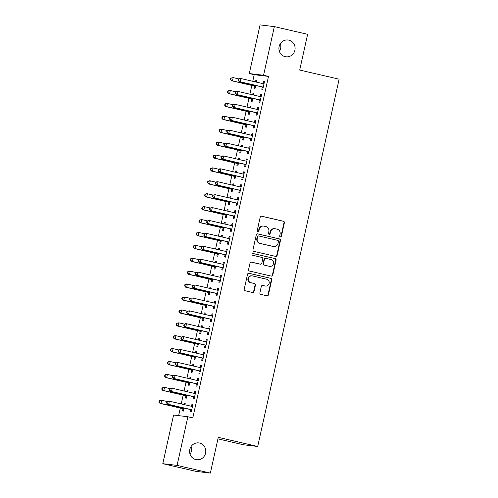 <?xml version="1.0" encoding="UTF-8"?>
<svg xmlns="http://www.w3.org/2000/svg" width="498" height="498" viewBox="0 0 498 498"><rect width="100%" height="100%" fill="white"/><g stroke="black" fill="none" stroke-linecap="round" stroke-linejoin="round"><path stroke-width="0.75" d="M280.355 236.948A0.909 0.872 96.9 0 0 281.395 236.257L284.377 222.799A1.301 1.239 96.9 0 0 283.449 221.249L261.68 216.213A1.301 1.239 96.9 0 0 260.193 217.196L257.211 230.655A0.909 0.872 96.9 0 0 257.945 231.757A0.909 0.872 96.9 0 0 258.904 231.047L259.29 229.31A4.152 3.972 96.9 0 1 264.058 226.148L265.87 226.571A4.152 3.972 96.9 0 1 268.839 231.52L268.453 233.263A0.909 0.872 96.9 0 0 269.194 234.359A0.909 0.872 96.9 0 0 270.146 233.655L270.532 231.912A4.152 3.972 96.9 0 1 275.301 228.75L277.118 229.173A4.152 3.972 96.9 0 1 280.088 234.122L279.702 235.865A0.909 0.872 96.9 0 0 280.355 236.948M280.25 236.917A0.909 0.872 96.9 0 0 281.009 236.208L283.991 222.749A1.301 1.239 96.9 0 0 283.063 221.205L261.369 216.182M257.759 231.707A0.909 0.872 96.9 0 0 258.518 231.004L258.904 229.261L259.29 229.31M269.001 234.315A0.909 0.872 96.9 0 0 269.76 233.606L270.146 231.863L270.532 231.912M199.517 443.052A8.466 8.093 96.9 0 0 198.702 442.909A8.466 8.093 96.9 0 0 189.719 449.912A8.466 8.093 96.9 0 0 195.857 459.573A8.466 8.093 96.9 0 0 196.679 459.716A8.466 8.093 96.9 0 0 205.662 452.707A8.466 8.093 96.9 0 0 199.517 443.052M288.84 40.145A8.466 8.093 96.9 0 0 288.025 40.002A8.466 8.093 96.9 0 0 279.042 47.011A8.466 8.093 96.9 0 0 285.18 56.666A8.466 8.093 96.9 0 0 286.001 56.809A8.466 8.093 96.9 0 0 294.978 49.806A8.466 8.093 96.9 0 0 288.84 40.145M259.888 292.836A1.301 1.239 96.9 0 0 260.815 294.386L266.922 295.8A1.301 1.239 96.9 0 0 268.416 294.81L271.727 279.864A1.301 1.239 96.9 0 0 270.8 278.32L249.031 273.278A1.301 1.239 96.9 0 0 247.543 274.267L244.225 289.214A1.301 1.239 96.9 0 0 245.153 290.757L252.536 292.469A1.301 1.239 96.9 0 0 254.024 291.479L255.443 285.086A1.301 1.239 96.9 0 0 254.515 283.536L250.855 282.69A3.474 3.318 96.9 0 1 252.019 275.855A3.474 3.318 96.9 0 1 252.355 275.911L266.685 279.229A3.474 3.318 96.9 0 1 265.521 286.064A3.474 3.318 96.9 0 1 265.185 286.008L262.795 285.454A1.301 1.239 96.9 0 0 261.307 286.443L259.888 292.836M187.864 416.751L177.076 465.4L162.796 463.682L173.578 415.027L187.864 416.751L192.794 417.89L268.497 76.412L263.567 75.273L249.286 73.555L260.068 24.9L274.354 26.618L263.567 75.273M274.354 26.618L307.621 34.318L299.696 70.062L339.126 79.188L257.696 446.476L218.273 437.35L210.343 473.1L177.076 465.4M275.655 256.402A1.301 1.239 96.9 0 0 277.149 255.418L280.461 240.466A1.301 1.239 96.9 0 0 279.534 238.922L257.765 233.886A1.301 1.239 96.9 0 0 256.277 234.869L252.959 249.815A1.301 1.239 96.9 0 0 253.887 251.366L275.655 256.402M276.097 260.168L272.78 275.114A1.301 1.239 96.9 0 1 271.292 276.097L249.523 271.061A1.301 1.239 96.9 0 1 248.595 269.518L250.015 263.118A1.301 1.239 96.9 0 1 251.502 262.129L260.329 264.177A1.301 1.239 96.9 0 0 261.824 263.187L262.763 258.941A1.301 1.239 96.9 0 0 261.836 257.398L252.642 255.269A0.909 0.872 96.9 0 1 252.947 253.482A0.909 0.872 96.9 0 1 253.034 253.494L275.164 258.618A1.301 1.239 96.9 0 1 276.097 260.168L275.711 260.118L272.394 275.064L272.78 275.114M217.937 438.863L243.41 444.758L257.696 446.476M193.585 396.894L193.118 398.979L194.089 399.097L195.801 391.353L194.836 391.235L194.376 393.327M187.758 391.87L188.082 390.426L187.117 390.308L186.818 391.652M185.86 395.966L185.399 398.051L186.364 398.17L187.024 395.194M199.306 371.078L198.845 373.17L199.81 373.288L201.522 365.544L200.557 365.426L200.096 367.518M193.485 366.055L193.803 364.617L192.838 364.499L192.539 365.837M191.587 370.151L191.12 372.243L192.085 372.361L192.745 369.385M205.027 345.27L204.566 347.361L205.531 347.473L207.249 339.736L206.284 339.617L205.817 341.703M199.206 340.246L199.524 338.802L198.559 338.69L198.266 340.028M197.308 344.342L196.841 346.434L197.812 346.546L198.465 343.576M210.747 319.461L210.287 321.546L211.252 321.664L212.97 313.921L212.005 313.808L211.538 315.894M204.927 314.437L205.244 312.993L204.28 312.875L203.987 314.219M203.028 318.533L202.568 320.619L203.533 320.737L204.192 317.761M216.474 293.652L216.008 295.737L216.972 295.856L218.69 288.112L217.726 287.993L217.265 290.085M210.648 288.622L210.971 287.184L210.007 287.066L209.708 288.404M208.749 292.718L208.289 294.81L209.253 294.928L209.913 291.953M222.195 267.837L221.735 269.928L222.699 270.041L224.411 262.303L223.446 262.185L222.986 264.276M216.375 262.813L216.692 261.369L215.727 261.257L215.429 262.595M214.476 266.909L214.009 269.001L214.974 269.113L215.634 266.144M227.916 242.028L227.455 244.12L228.42 244.232L230.138 236.488L229.173 236.376L228.707 238.461M222.096 237.004L222.413 235.56L221.448 235.442L221.149 236.787M220.197 241.1L219.73 243.186L220.695 243.304L221.355 240.329M233.637 216.219L233.176 218.305L234.141 218.423L235.859 210.679L234.894 210.561L234.427 212.652M227.816 211.189L228.134 209.751L227.169 209.633L226.876 210.971M225.918 215.285L225.457 217.377L226.422 217.495L227.076 214.52M239.364 190.404L238.897 192.496L239.862 192.614L241.58 184.87L240.615 184.752L240.154 186.843M233.537 185.381L233.861 183.936L232.896 183.824L232.597 185.163M231.638 189.477L231.178 191.568L232.143 191.68L232.803 188.711M245.084 164.595L244.618 166.687L245.582 166.799L247.301 159.055L246.336 158.943L245.875 161.028M239.258 159.572L239.582 158.127L238.617 158.009L238.318 159.354M237.359 163.668L236.899 165.753L237.863 165.871L238.523 162.896M250.805 138.786L250.345 140.872L251.309 140.99L253.021 133.246L252.056 133.128L251.596 135.219M244.985 133.763L245.302 132.319L244.337 132.2L244.039 133.539M243.086 137.853L242.619 139.944L243.584 140.062L244.244 137.087M256.526 112.971L256.065 115.063L257.03 115.181L258.748 107.437L257.783 107.319L257.317 109.411M250.706 107.948L251.023 106.51L250.058 106.391L249.759 107.73M248.807 112.044L248.34 114.135L249.305 114.247L249.965 111.278M262.247 87.162L261.786 89.254L262.751 89.366L264.469 81.622L263.504 81.51L263.037 83.596M256.426 82.139L256.744 80.695L255.779 80.583L255.486 81.921M254.528 86.235L254.067 88.32L255.032 88.439L255.692 85.469M268.497 76.412L254.21 74.694L252.754 81.286M251.832 85.432L249.89 94.19M248.969 98.336L247.027 107.101M246.112 111.241L244.169 120.006M243.248 124.145L241.306 132.91M240.391 137.056L238.442 145.814M237.527 149.96L235.585 158.719M234.664 162.865L232.722 171.623M231.807 175.769L229.864 184.528M228.943 188.674L227.001 197.438M226.08 201.578L224.137 210.343M223.222 214.489L221.28 223.247M220.359 227.393L218.417 236.152M217.501 240.297L215.559 249.056M214.638 253.202L212.696 261.96M211.775 266.106L209.832 274.871M208.917 279.011L206.975 287.776M206.054 291.921L204.112 300.68M203.196 304.826L201.254 313.584M200.333 317.73L198.391 326.489M197.469 330.635L195.527 339.393M194.612 343.539L192.67 352.298M191.749 356.444L189.806 365.208M188.891 369.348L186.949 378.113M186.028 382.259L184.086 391.017M183.164 395.163L181.222 403.922M180.307 408.067L178.626 415.637M253.563 95.043L253.887 93.599L252.922 93.487L252.623 94.825M251.664 99.139L251.204 101.231L252.169 101.343L252.828 98.374M259.39 100.067L258.923 102.158L259.888 102.271L261.606 94.533L260.641 94.415L260.18 96.5M247.842 120.852L248.166 119.414L247.201 119.296L246.902 120.634M245.944 124.948L245.483 127.04L246.448 127.158L247.108 124.183M253.669 125.882L253.202 127.967L254.167 128.086L255.885 120.342L254.92 120.223L254.459 122.315M242.121 146.667L242.439 145.223L241.474 145.105L241.181 146.449M240.223 150.763L239.762 152.849L240.727 152.967L241.381 149.991M247.942 151.691L247.481 153.776L248.446 153.894L250.164 146.151L249.199 146.038L248.732 148.124M236.401 172.476L236.718 171.032L235.753 170.92L235.454 172.258M234.502 176.572L234.035 178.664L235 178.776L235.66 175.806M242.221 177.5L241.76 179.591L242.725 179.703L244.443 171.959L243.478 171.847L243.012 173.933M230.68 198.285L230.997 196.847L230.032 196.729L229.734 198.067M228.781 202.381L228.314 204.473L229.279 204.585L229.939 201.615M236.5 203.309L236.04 205.4L237.004 205.518L238.716 197.774L237.751 197.656L237.291 199.748M224.953 224.1L225.277 222.656L224.312 222.538L224.013 223.882M223.054 228.196L222.594 230.281L223.558 230.4L224.218 227.424M230.779 229.124L230.313 231.209L231.277 231.327L232.996 223.583L232.031 223.465L231.57 225.557M219.232 249.909L219.556 248.465L218.585 248.353L218.292 249.691M217.333 254.005L216.873 256.09L217.838 256.209L218.498 253.239M225.059 254.932L224.592 257.024L225.557 257.136L227.275 249.392L226.31 249.28L225.843 251.366M213.511 275.718L213.829 274.28L212.864 274.161L212.571 275.5M211.613 279.814L211.152 281.905L212.117 282.017L212.771 279.048M219.332 280.741L218.871 282.833L219.836 282.951L221.554 275.207L220.589 275.089L220.122 277.181M207.791 301.533L208.108 300.089L207.143 299.97L206.844 301.309M205.892 305.629L205.425 307.714L206.39 307.832L207.05 304.857M213.611 306.556L213.15 308.642L214.115 308.76L215.833 301.016L214.862 300.898L214.401 302.989M202.07 327.342L202.387 325.897L201.422 325.779L201.124 327.124M200.165 331.438L199.704 333.523L200.669 333.641L201.329 330.672M207.89 332.365L207.423 334.457L208.394 334.569L210.106 326.825L209.141 326.713L208.681 328.798M196.343 353.15L196.666 351.706L195.702 351.594L195.403 352.933M194.444 357.247L193.983 359.338L194.948 359.45L195.608 356.481M202.169 358.174L201.702 360.266L202.667 360.384L204.385 352.64L203.421 352.522L202.96 354.613M190.622 378.959L190.939 377.521L189.975 377.403L189.682 378.741M188.723 383.055L188.263 385.147L189.228 385.265L189.887 382.29M196.442 383.989L195.982 386.075L196.947 386.193L198.665 378.449L197.7 378.331L197.233 380.422M184.901 404.774L185.219 403.33L184.254 403.212L183.955 404.557M183.003 408.87L182.536 410.956L183.501 411.074L184.16 408.099M190.722 409.798L190.261 411.89L191.226 412.002L192.944 404.258L191.979 404.146L191.512 406.231M210.343 473.1L196.063 471.382L162.796 463.682M190.087 454.294A8.466 8.093 96.9 0 0 191.008 446.613M279.409 51.387A8.466 8.093 96.9 0 0 280.33 43.706M254.21 74.694L249.286 73.555M255.779 80.583L256.725 80.801M263.504 81.51L264.444 81.728M252.922 93.487L253.862 93.705M260.641 94.415L261.587 94.632M250.058 106.391L251.004 106.609M257.783 107.319L258.723 107.537M247.201 119.296L248.141 119.514M254.92 120.223L255.86 120.441M244.337 132.2L245.277 132.418M252.056 133.128L253.003 133.346M241.474 145.105L242.42 145.323M249.199 146.038L250.139 146.256M238.617 158.009L239.557 158.233M246.336 158.943L247.282 159.161M235.753 170.92L236.699 171.138M243.478 171.847L244.418 172.065M232.896 183.824L233.836 184.042M240.615 184.752L241.555 184.97M230.032 196.729L230.972 196.947M237.751 197.656L238.698 197.874M227.169 209.633L228.115 209.851M234.894 210.561L235.834 210.779M224.312 222.538L225.252 222.755M232.031 223.465L232.977 223.689M221.448 235.442L222.394 235.66M229.173 236.376L230.113 236.594M218.585 248.353L219.531 248.57M226.31 249.28L227.25 249.498M215.727 261.257L216.667 261.475M223.446 262.185L224.393 262.402M212.864 274.161L213.81 274.379M220.589 275.089L221.529 275.307M210.007 287.066L210.947 287.284M217.726 287.993L218.666 288.211M207.143 299.97L208.083 300.188M214.862 300.898L215.808 301.116M204.28 312.875L205.226 313.093M212.005 313.808L212.945 314.026M201.422 325.779L202.362 326.003M209.141 326.713L210.088 326.931M198.559 338.69L199.505 338.908M206.284 339.617L207.224 339.835M195.702 351.594L196.642 351.812M203.421 352.522L204.361 352.74M192.838 364.499L193.778 364.717M200.557 365.426L201.503 365.644M189.975 377.403L190.921 377.621M197.7 378.331L198.64 378.548M187.117 390.308L188.057 390.525M194.836 391.235L195.782 391.459M184.254 403.212L185.2 403.43M191.979 404.146L192.919 404.364M274.902 228.682L274.516 228.638A4.152 3.972 96.9 0 0 270.146 231.863M263.654 226.08L263.268 226.036A4.152 3.972 96.9 0 0 258.904 229.261M275.587 256.383A1.301 1.239 96.9 0 0 276.764 255.368L280.075 240.422A1.301 1.239 96.9 0 0 279.148 238.872L257.454 233.855M278.463 241.468A0.909 0.872 96.9 0 0 277.809 240.385L258.705 235.965A0.909 0.872 96.9 0 0 257.659 236.656L257.254 238.492A4.152 3.972 96.9 0 0 260.224 243.441L273.284 246.466A4.152 3.972 96.9 0 0 278.052 243.304L278.463 241.468M258.319 235.915A0.909 0.872 96.9 0 0 257.273 236.606L257.659 236.656M273.688 246.535L273.302 246.485A4.152 3.972 96.9 0 1 272.898 246.417L259.838 243.398A4.152 3.972 96.9 0 1 256.868 238.442L257.273 236.606M271.217 276.085A1.301 1.239 96.9 0 0 272.394 275.064M251.191 262.104L259.944 264.127A1.301 1.239 96.9 0 0 260.068 264.152L260.454 264.195M252.772 253.482L275.164 258.618M269.493 266.293A3.474 3.318 96.9 0 0 273.514 263.479A3.474 3.318 96.9 0 0 270.993 259.52L265.944 258.35A1.301 1.239 96.9 0 0 264.457 259.334L263.517 263.579A1.301 1.239 96.9 0 0 264.444 265.129L269.107 266.249A3.474 3.318 96.9 0 0 269.443 266.306L269.829 266.355M265.559 258.3A1.301 1.239 96.9 0 0 264.071 259.29L264.457 259.334M269.107 266.249L264.058 265.079A1.301 1.239 96.9 0 1 263.131 263.535L264.071 259.29M275.711 260.118A1.301 1.239 96.9 0 0 274.778 258.574M265.521 286.064L265.135 286.02A3.474 3.318 96.9 0 1 264.799 285.958L262.483 285.422M252.019 275.855L251.633 275.805A3.474 3.318 96.9 0 0 250.469 282.646L250.855 282.69M252.461 292.451A1.301 1.239 96.9 0 0 253.638 291.436L255.057 285.037A1.301 1.239 96.9 0 0 254.129 283.493L250.469 282.646M266.853 295.781A1.301 1.239 96.9 0 0 268.03 294.766L271.342 279.814A1.301 1.239 96.9 0 0 270.414 278.27L248.72 273.246M238.772 78.908L233.182 77.62L232.466 80.844L231.502 80.726L253.924 85.917A1.32 1.264 -83.1 0 1 254.366 86.117L255.381 86.851M230.792 79.468L231.078 78.18L230.692 78.13L230.406 79.425L232.466 80.844L254.889 86.029A1.32 1.264 -83.1 0 1 255.331 86.235L255.493 86.353M230.692 78.13L233.182 77.62L231.078 78.18M231.502 80.726L230.406 79.425M238.411 79.064L238.125 80.352L238.511 80.396L238.797 79.107L238.411 79.064L239.936 78.429L240.901 78.547L263.324 83.732A1.32 1.264 96.9 0 0 263.809 83.751L264.002 83.714M238.797 79.107L240.901 78.547L240.185 81.772L239.221 81.653L261.649 86.845A1.32 1.264 96.9 0 1 262.085 87.044L263.106 87.779M263.212 87.281L263.05 87.162A1.32 1.264 96.9 0 0 262.614 86.963L240.185 81.772L238.511 80.396M262.863 83.627L264.071 83.421M238.125 80.352L239.221 81.653M235.915 91.819L230.319 90.524L229.603 93.749L228.638 93.63L251.067 98.822A1.32 1.264 -83.1 0 1 251.502 99.021L252.523 99.756M227.928 92.373L228.215 91.084L227.829 91.041L227.542 92.329L229.603 93.749L252.032 98.94A1.32 1.264 -83.1 0 1 252.467 99.139L252.629 99.258M227.829 91.041L229.354 90.406L230.319 90.524L228.215 91.084M228.638 93.63L227.542 92.329M233.052 104.723L227.462 103.428L226.746 106.653L225.781 106.541L248.203 111.726A1.32 1.264 -83.1 0 1 248.639 111.926L249.66 112.66M225.065 105.283L225.351 103.989L224.965 103.945L224.679 105.234L226.746 106.653L249.168 111.845A1.32 1.264 -83.1 0 1 249.61 112.044L249.772 112.162M224.965 103.945L226.497 103.31L227.462 103.428L225.351 103.989M225.781 106.541L224.679 105.234M235.548 91.968L235.261 93.257L235.647 93.307L235.934 92.012L235.548 91.968L237.079 91.333L238.044 91.451L260.466 96.643A1.32 1.264 96.9 0 0 260.946 96.656L261.145 96.618M235.934 92.012L238.044 91.451L237.328 94.676L236.363 94.564L258.786 99.749A1.32 1.264 96.9 0 1 259.221 99.949L260.242 100.683M260.354 100.185L260.193 100.067A1.32 1.264 96.9 0 0 259.751 99.868L237.328 94.676L235.647 93.307M260.006 96.531L261.207 96.326M235.261 93.257L236.363 94.564M232.691 104.873L232.404 106.161L232.79 106.211L233.076 104.916L232.691 104.873L234.216 104.238L235.181 104.356L257.603 109.548A1.32 1.264 96.9 0 0 258.082 109.56L258.281 109.523M233.076 104.916L235.181 104.356L234.465 107.58L233.5 107.468L255.922 112.654A1.32 1.264 96.9 0 1 256.364 112.853L257.379 113.588M257.491 113.09L257.329 112.971A1.32 1.264 96.9 0 0 256.887 112.772L234.465 107.58L232.79 106.211M257.142 109.442L258.35 109.23M232.404 106.161L233.5 107.468M230.188 117.628L224.598 116.333L223.882 119.557L222.917 119.445L245.34 124.631A1.32 1.264 -83.1 0 1 245.782 124.83L246.796 125.564M222.208 118.188L222.494 116.893L222.108 116.849L221.822 118.138L223.882 119.557L246.305 124.749A1.32 1.264 -83.1 0 1 246.747 124.948L246.908 125.066M222.108 116.849L223.633 116.215L224.598 116.333L222.494 116.893M222.917 119.445L221.822 118.138M227.331 130.532L221.735 129.237L221.025 132.462L220.054 132.35L242.482 137.535A1.32 1.264 -83.1 0 1 242.918 137.741L243.939 138.469M219.344 131.092L219.63 129.804L219.245 129.754L218.958 131.042L221.025 132.462L243.447 137.653A1.32 1.264 -83.1 0 1 243.883 137.853L244.051 137.971M219.245 129.754L221.735 129.237L219.63 129.804M220.054 132.35L218.958 131.042M229.827 117.777L229.541 119.066L229.927 119.115L230.213 117.827L229.827 117.777L232.317 117.26L254.746 122.452A1.32 1.264 96.9 0 0 255.225 122.464L255.424 122.427M230.213 117.827L232.317 117.26L231.607 120.491L230.636 120.373L253.065 125.558A1.32 1.264 96.9 0 1 253.501 125.764L254.522 126.492M254.634 125.994L254.466 125.876A1.32 1.264 96.9 0 0 254.03 125.677L231.607 120.491L229.927 119.115M254.279 122.346L255.486 122.135M229.541 119.066L230.636 120.373M226.97 130.681L226.683 131.976L227.069 132.02L227.356 130.731L226.97 130.681L229.46 130.165L251.882 135.356A1.32 1.264 96.9 0 0 252.362 135.369L252.561 135.338M227.356 130.731L229.46 130.165L228.744 133.396L227.779 133.277L250.201 138.469A1.32 1.264 96.9 0 1 250.643 138.668L251.658 139.403M251.77 138.898L251.608 138.78A1.32 1.264 96.9 0 0 251.166 138.581L228.744 133.396L227.069 132.02M251.422 135.251L252.629 135.039M226.683 131.976L227.779 133.277M224.467 143.436L218.877 142.142L218.161 145.372L217.196 145.254L239.619 150.446A1.32 1.264 -83.1 0 1 240.061 150.645L241.076 151.38M216.487 143.997L216.773 142.708L216.381 142.658L216.101 143.953L218.161 145.372L240.584 150.558A1.32 1.264 -83.1 0 1 241.026 150.757L241.188 150.875M216.381 142.658L218.877 142.142L216.773 142.708M217.196 145.254L216.101 143.953M224.106 143.586L223.82 144.881L224.206 144.924L224.492 143.636L224.106 143.586L226.596 143.075L249.019 148.261A1.32 1.264 96.9 0 0 249.504 148.273L249.697 148.242M224.492 143.636L226.596 143.075L225.88 146.3L224.915 146.182L247.338 151.373A1.32 1.264 96.9 0 1 247.78 151.573L248.801 152.307M248.907 151.809L248.745 151.691A1.32 1.264 96.9 0 0 248.309 151.485L225.88 146.3L224.206 144.924M248.558 148.155L249.766 147.943M223.82 144.881L224.915 146.182M221.61 156.341L216.014 155.046L215.298 158.277L214.333 158.159L236.755 163.35A1.32 1.264 -83.1 0 1 237.197 163.549L238.218 164.284M213.623 156.901L213.91 155.613L213.524 155.563L213.237 156.858L215.298 158.277L237.727 163.462A1.32 1.264 -83.1 0 1 238.162 163.661L238.324 163.78M213.524 155.563L216.014 155.046L213.91 155.613M214.333 158.159L213.237 156.858M221.243 156.497L220.956 157.785L221.342 157.829L221.629 156.54L221.243 156.497L222.774 155.862L223.739 155.98L246.161 161.165A1.32 1.264 96.9 0 0 246.641 161.178L246.84 161.147M221.629 156.54L223.739 155.98L223.023 159.204L222.058 159.086L244.481 164.278A1.32 1.264 96.9 0 1 244.916 164.477L245.937 165.212M246.049 164.714L245.888 164.595A1.32 1.264 96.9 0 0 245.446 164.396L223.023 159.204L221.342 157.829M245.701 161.059L246.902 160.848M220.956 157.785L222.058 159.086M218.746 169.252L213.156 167.957L212.441 171.181L211.476 171.063L233.898 176.255A1.32 1.264 -83.1 0 1 234.334 176.454L235.355 177.188M210.76 169.806L211.046 168.517L210.66 168.473L210.374 169.762L212.441 171.181L234.863 176.373A1.32 1.264 -83.1 0 1 235.299 176.572L235.467 176.69M210.66 168.473L212.192 167.838L213.156 167.957L211.046 168.517M211.476 171.063L210.374 169.762M218.385 169.401L218.099 170.69L218.485 170.739L218.771 169.445L218.385 169.401L219.911 168.766L220.875 168.884L243.298 174.07A1.32 1.264 96.9 0 0 243.777 174.088L243.976 174.051M218.771 169.445L220.875 168.884L220.16 172.109L219.195 171.991L241.617 177.182A1.32 1.264 96.9 0 1 242.059 177.381L243.074 178.116M243.186 177.618L243.024 177.5A1.32 1.264 96.9 0 0 242.582 177.3L220.16 172.109L218.485 170.739M242.837 173.964L244.045 173.758M218.099 170.69L219.195 171.991M215.883 182.156L210.293 180.861L209.577 184.086L208.612 183.967L231.035 189.159A1.32 1.264 -83.1 0 1 231.477 189.358L232.491 190.093M207.903 182.71L208.189 181.421L207.803 181.378L207.517 182.666L209.577 184.086L232 189.277A1.32 1.264 -83.1 0 1 232.442 189.477L232.603 189.595M207.803 181.378L209.328 180.743L210.293 180.861L208.189 181.421M208.612 183.967L207.517 182.666M215.522 182.305L215.236 183.594L215.622 183.644L215.908 182.349L215.522 182.305L217.047 181.67L218.012 181.789L240.441 186.98A1.32 1.264 96.9 0 0 240.92 186.993L241.119 186.955M215.908 182.349L218.012 181.789L217.296 185.013L216.331 184.901L238.76 190.087A1.32 1.264 96.9 0 1 239.196 190.286L240.217 191.02M240.329 190.522L240.161 190.404A1.32 1.264 96.9 0 0 239.725 190.205L217.296 185.013L215.622 183.644M239.974 186.868L241.181 186.663M215.236 183.594L216.331 184.901M213.026 195.06L207.429 193.766L206.714 196.99L205.749 196.878L228.177 202.064A1.32 1.264 -83.1 0 1 228.613 202.263L229.634 202.997M205.039 195.621L205.325 194.326L204.939 194.282L204.653 195.571L206.714 196.99L229.142 202.182A1.32 1.264 -83.1 0 1 229.578 202.381L229.746 202.499M204.939 194.282L206.465 193.647L207.429 193.766L205.325 194.326M205.749 196.878L204.653 195.571M212.658 195.21L212.378 196.498L212.764 196.548L213.044 195.26L212.658 195.21L215.155 194.693L237.577 199.885A1.32 1.264 96.9 0 0 238.056 199.897L238.256 199.86M213.044 195.26L215.155 194.693L214.439 197.918L213.474 197.806L235.896 202.991A1.32 1.264 96.9 0 1 236.338 203.196L237.353 203.925M237.465 203.427L237.303 203.309A1.32 1.264 96.9 0 0 236.861 203.109L214.439 197.918L212.764 196.548M237.116 199.779L238.318 199.567M212.378 196.498L213.474 197.806M210.162 207.965L204.572 206.67L203.856 209.895L202.891 209.783L225.314 214.968A1.32 1.264 -83.1 0 1 225.756 215.167L226.771 215.902M202.182 208.525L202.462 207.23L202.076 207.187L201.79 208.475L203.856 209.895L226.279 215.086A1.32 1.264 -83.1 0 1 226.721 215.285L226.883 215.404M202.076 207.187L203.607 206.552L204.572 206.67L202.462 207.23M202.891 209.783L201.79 208.475M209.801 208.114L209.515 209.409L209.901 209.453L210.187 208.164L209.801 208.114L212.291 207.598L234.714 212.789A1.32 1.264 96.9 0 0 235.199 212.802L235.392 212.771M210.187 208.164L212.291 207.598L211.575 210.828L210.61 210.71L233.033 215.902A1.32 1.264 96.9 0 1 233.475 216.101L234.496 216.829M234.602 216.331L234.44 216.213A1.32 1.264 96.9 0 0 234.004 216.014L211.575 210.828L209.901 209.453M234.253 212.683L235.461 212.472M209.515 209.409L210.61 210.71M207.305 220.869L201.709 219.574L200.993 222.805L200.028 222.687L222.45 227.879A1.32 1.264 -83.1 0 1 222.892 228.078L223.913 228.806M199.318 221.429L199.605 220.141L199.219 220.091L198.932 221.38L200.993 222.805L223.415 227.991A1.32 1.264 -83.1 0 1 223.857 228.19L224.019 228.308M199.219 220.091L201.709 219.574L199.605 220.141M200.028 222.687L198.932 221.38M206.938 221.019L206.651 222.313L207.037 222.357L207.324 221.068L206.938 221.019L209.434 220.502L231.856 225.694A1.32 1.264 96.9 0 0 232.336 225.706L232.535 225.675M207.324 221.068L209.434 220.502L208.718 223.733L207.753 223.614L230.176 228.806A1.32 1.264 96.9 0 1 230.611 229.005L231.632 229.74M231.744 229.236L231.576 229.117A1.32 1.264 96.9 0 0 231.14 228.918L208.718 223.733L207.037 222.357M231.396 225.588L232.597 225.376M206.651 222.313L207.753 223.614M204.441 233.774L198.851 232.479L198.136 235.71L197.171 235.591L219.593 240.783A1.32 1.264 -83.1 0 1 220.029 240.982L221.05 241.717M196.455 234.334L196.741 233.045L196.355 232.996L196.069 234.29L198.136 235.71L220.558 240.895A1.32 1.264 -83.1 0 1 220.994 241.094L221.162 241.213M196.355 232.996L198.851 232.479L196.741 233.045M197.171 235.591L196.069 234.29M204.08 233.929L203.794 235.218L204.18 235.261L204.466 233.973L204.08 233.929L205.606 233.294L206.57 233.413L228.993 238.598A1.32 1.264 96.9 0 0 229.472 238.61L229.671 238.579M204.466 233.973L206.57 233.413L205.855 236.637L204.89 236.519L227.312 241.711A1.32 1.264 96.9 0 1 227.754 241.91L228.769 242.644M228.881 242.146L228.719 242.028A1.32 1.264 96.9 0 0 228.277 241.829L205.855 236.637L204.18 235.261M228.532 238.492L229.74 238.281M203.794 235.218L204.89 236.519M201.578 246.684L195.988 245.39L195.272 248.614L194.307 248.496L216.73 253.687A1.32 1.264 -83.1 0 1 217.172 253.887L218.186 254.621M193.598 247.238L193.884 245.95L193.498 245.9L193.212 247.195L195.272 248.614L217.694 253.799A1.32 1.264 -83.1 0 1 218.136 254.005L218.298 254.123M193.498 245.9L195.988 245.39L193.884 245.95M194.307 248.496L193.212 247.195M201.217 246.834L200.931 248.122L201.316 248.166L201.603 246.877L201.217 246.834L202.742 246.199L203.707 246.317L226.136 251.502A1.32 1.264 96.9 0 0 226.615 251.521L226.814 251.484M201.603 246.877L203.707 246.317L202.991 249.542L202.026 249.423L224.455 254.615A1.32 1.264 96.9 0 1 224.891 254.814L225.911 255.549M226.024 255.051L225.855 254.932A1.32 1.264 96.9 0 0 225.42 254.733L202.991 249.542L201.316 248.166M225.669 251.397L226.876 251.191M200.931 248.122L202.026 249.423M198.721 259.589L193.124 258.294L192.409 261.518L191.444 261.4L213.872 266.592A1.32 1.264 -83.1 0 1 214.308 266.791L215.329 267.526M190.734 260.143L191.02 258.854L190.634 258.811L190.348 260.099L192.409 261.518L214.837 266.71A1.32 1.264 -83.1 0 1 215.273 266.909L215.441 267.028M190.634 258.811L192.16 258.176L193.124 258.294L191.02 258.854M191.444 261.4L190.348 260.099M198.353 259.738L198.067 261.027L198.453 261.077L198.739 259.782L198.353 259.738L199.885 259.103L200.85 259.221L223.272 264.413A1.32 1.264 96.9 0 0 223.751 264.426L223.951 264.388M198.739 259.782L200.85 259.221L200.134 262.446L199.169 262.334L221.591 267.519A1.32 1.264 96.9 0 1 222.033 267.719L223.048 268.453M223.16 267.955L222.998 267.837A1.32 1.264 96.9 0 0 222.556 267.638L200.134 262.446L198.453 261.077M222.811 264.301L224.013 264.096M198.067 261.027L199.169 262.334M195.857 272.493L190.267 271.198L189.551 274.423L188.586 274.311L211.009 279.496A1.32 1.264 -83.1 0 1 211.451 279.695L212.465 280.43M187.871 273.053L188.157 271.759L187.771 271.715L187.485 273.004L189.551 274.423L211.974 279.615A1.32 1.264 -83.1 0 1 212.416 279.814L212.578 279.932M187.771 271.715L189.302 271.08L190.267 271.198L188.157 271.759M188.586 274.311L187.485 273.004M195.496 272.643L195.21 273.931L195.596 273.981L195.882 272.686L195.496 272.643L197.021 272.008L197.986 272.126L220.409 277.318A1.32 1.264 96.9 0 0 220.894 277.33L221.087 277.293M195.882 272.686L197.986 272.126L197.27 275.35L196.305 275.238L218.728 280.424A1.32 1.264 96.9 0 1 219.17 280.623L220.191 281.358M220.297 280.86L220.135 280.741A1.32 1.264 96.9 0 0 219.693 280.542L197.27 275.35L195.596 273.981M219.948 277.212L221.156 277M195.21 273.931L196.305 275.238M193 285.398L187.404 284.103L186.688 287.327L185.723 287.215L208.145 292.401A1.32 1.264 -83.1 0 1 208.587 292.6L209.608 293.334M185.013 285.958L185.3 284.663L184.914 284.619L184.627 285.908L186.688 287.327L209.11 292.519A1.32 1.264 -83.1 0 1 209.552 292.718L209.714 292.836M184.914 284.619L186.439 283.985L187.404 284.103L185.3 284.663M185.723 287.215L184.627 285.908M192.633 285.547L192.346 286.836L192.732 286.885L193.019 285.597L192.633 285.547L195.129 285.03L217.551 290.222A1.32 1.264 96.9 0 0 218.031 290.234L218.23 290.197M193.019 285.597L195.129 285.03L194.413 288.261L193.448 288.143L215.871 293.334A1.32 1.264 96.9 0 1 216.306 293.534L217.327 294.262M217.439 293.764L217.271 293.646A1.32 1.264 96.9 0 0 216.835 293.447L194.413 288.261L192.732 286.885M217.091 290.116L218.292 289.904M192.346 286.836L193.448 288.143M190.136 298.302L184.546 297.007L183.83 300.232L182.866 300.12L205.288 305.305A1.32 1.264 -83.1 0 1 205.724 305.511L206.745 306.239M182.15 298.862L182.436 297.574L182.05 297.524L181.764 298.812L183.83 300.232L206.253 305.423A1.32 1.264 -83.1 0 1 206.689 305.623L206.857 305.741M182.05 297.524L184.546 297.007L182.436 297.574M182.866 300.12L181.764 298.812M189.775 298.451L189.489 299.746L189.875 299.79L190.161 298.501L189.775 298.451L192.265 297.935L214.688 303.126A1.32 1.264 96.9 0 0 215.167 303.139L215.366 303.108M190.161 298.501L192.265 297.935L191.549 301.166L190.585 301.047L213.007 306.239A1.32 1.264 96.9 0 1 213.449 306.438L214.464 307.173M214.576 306.668L214.414 306.55A1.32 1.264 96.9 0 0 213.972 306.351L191.549 301.166L189.875 299.79M214.227 303.021L215.435 302.809M189.489 299.746L190.585 301.047M187.273 311.206L181.683 309.912L180.967 313.142L180.002 313.024L202.425 318.216A1.32 1.264 -83.1 0 1 202.867 318.415L203.881 319.15M179.292 311.767L179.579 310.478L179.193 310.428L178.906 311.723L180.967 313.142L203.389 318.328A1.32 1.264 -83.1 0 1 203.831 318.527L203.993 318.645M179.193 310.428L181.683 309.912L179.579 310.478M180.002 313.024L178.906 311.723M186.912 311.356L186.626 312.651L187.011 312.694L187.298 311.406L186.912 311.356L189.402 310.845L211.831 316.031A1.32 1.264 96.9 0 0 212.31 316.043L212.509 316.012M187.298 311.406L189.402 310.845L188.686 314.07L187.721 313.952L210.15 319.143A1.32 1.264 96.9 0 1 210.586 319.343L211.606 320.077M211.718 319.579L211.55 319.461A1.32 1.264 96.9 0 0 211.115 319.255L188.686 314.07L187.011 312.694M211.364 315.925L212.571 315.713M186.626 312.651L187.721 313.952M184.416 324.111L178.819 322.822L178.103 326.047L177.139 325.929L199.567 331.12A1.32 1.264 -83.1 0 1 200.003 331.319L201.024 332.054M176.429 324.671L176.715 323.383L176.329 323.333L176.043 324.628L178.103 326.047L200.532 331.232A1.32 1.264 -83.1 0 1 200.968 331.438L201.136 331.55M176.329 323.333L178.819 322.822L176.715 323.383M177.139 325.929L176.043 324.628M184.048 324.266L183.762 325.555L184.148 325.599L184.434 324.31L184.048 324.266L185.58 323.632L186.545 323.75L208.967 328.935A1.32 1.264 96.9 0 0 209.446 328.948L209.646 328.917M184.434 324.31L186.545 323.75L185.829 326.974L184.864 326.856L207.286 332.048A1.32 1.264 96.9 0 1 207.728 332.247L208.743 332.981M208.855 332.483L208.693 332.365A1.32 1.264 96.9 0 0 208.251 332.166L185.829 326.974L184.148 325.599M208.506 328.829L209.708 328.624M183.762 325.555L184.864 326.856M181.552 337.022L175.962 335.727L175.246 338.951L174.281 338.833L196.704 344.025A1.32 1.264 -83.1 0 1 197.146 344.224L198.16 344.958M173.565 337.576L173.852 336.287L173.466 336.243L173.18 337.532L175.246 338.951L197.669 344.143A1.32 1.264 -83.1 0 1 198.111 344.342L198.272 344.46M173.466 336.243L174.997 335.608L175.962 335.727L173.852 336.287M174.281 338.833L173.18 337.532M181.191 337.171L180.905 338.459L181.291 338.509L181.577 337.214L181.191 337.171L182.716 336.536L183.681 336.654L206.104 341.84A1.32 1.264 96.9 0 0 206.589 341.858L206.782 341.821M181.577 337.214L183.681 336.654L182.965 339.879L182 339.767L204.423 344.952A1.32 1.264 96.9 0 1 204.865 345.151L205.886 345.886M205.991 345.388L205.83 345.27A1.32 1.264 96.9 0 0 205.388 345.07L182.965 339.879L181.291 338.509M205.643 341.734L206.851 341.528M180.905 338.459L182 339.767M178.695 349.926L173.099 348.631L172.383 351.856L171.418 351.737L193.84 356.929A1.32 1.264 -83.1 0 1 194.282 357.128L195.303 357.863M170.708 350.48L170.995 349.191L170.609 349.148L170.322 350.436L172.383 351.856L194.805 357.047A1.32 1.264 -83.1 0 1 195.247 357.247L195.409 357.365M170.609 349.148L172.134 348.513L173.099 348.631L170.995 349.191M171.418 351.737L170.322 350.436M178.328 350.075L178.041 351.364L178.427 351.414L178.714 350.119L178.328 350.075L179.853 349.44L180.818 349.559L203.246 354.75A1.32 1.264 96.9 0 0 203.726 354.763L203.925 354.725M178.714 350.119L180.818 349.559L180.108 352.783L179.143 352.671L201.566 357.857A1.32 1.264 96.9 0 1 202.001 358.056L203.022 358.79M203.134 358.292L202.966 358.174A1.32 1.264 96.9 0 0 202.53 357.975L180.108 352.783L178.427 351.414M202.786 354.638L203.987 354.433M178.041 351.364L179.143 352.671M175.831 362.83L170.235 361.536L169.525 364.76L168.561 364.648L190.983 369.833A1.32 1.264 -83.1 0 1 191.419 370.033L192.44 370.767M167.845 363.391L168.131 362.096L167.745 362.052L167.459 363.341L169.525 364.76L191.948 369.952A1.32 1.264 -83.1 0 1 192.384 370.151L192.552 370.269M167.745 362.052L169.27 361.417L170.235 361.536L168.131 362.096M168.561 364.648L167.459 363.341M175.47 362.98L175.184 364.268L175.57 364.318L175.856 363.03L175.47 362.98L177.96 362.463L200.383 367.655A1.32 1.264 96.9 0 0 200.862 367.667L201.061 367.63M175.856 363.03L177.96 362.463L177.244 365.688L176.28 365.576L198.702 370.761A1.32 1.264 96.9 0 1 199.144 370.966L200.159 371.695M200.271 371.197L200.109 371.078A1.32 1.264 96.9 0 0 199.667 370.879L177.244 365.688L175.57 364.318M199.922 367.549L201.13 367.337M175.184 364.268L176.28 365.576M172.968 375.735L167.378 374.44L166.662 377.665L165.697 377.552L188.12 382.738A1.32 1.264 -83.1 0 1 188.561 382.937L189.576 383.672M164.987 376.295L165.274 375L164.888 374.957L164.601 376.245L166.662 377.665L189.084 382.856A1.32 1.264 -83.1 0 1 189.526 383.055L189.688 383.174M164.888 374.957L166.413 374.322L167.378 374.44L165.274 375M165.697 377.552L164.601 376.245M172.607 375.884L172.32 377.179L172.706 377.223L172.993 375.934L172.607 375.884L175.097 375.368L197.525 380.559A1.32 1.264 96.9 0 0 198.005 380.572L198.198 380.54M172.993 375.934L175.097 375.368L174.381 378.598L173.416 378.48L195.845 383.672A1.32 1.264 96.9 0 1 196.28 383.871L197.301 384.605M197.413 384.101L197.245 383.983A1.32 1.264 96.9 0 0 196.81 383.784L174.381 378.598L172.706 377.223M197.059 380.453L198.266 380.242M172.32 377.179L173.416 378.48M170.111 388.639L164.514 387.344L163.798 390.575L162.834 390.457L185.262 395.649A1.32 1.264 -83.1 0 1 185.698 395.848L186.719 396.576M162.124 389.199L162.41 387.911L162.024 387.861L161.738 389.15L163.798 390.575L186.227 395.761A1.32 1.264 -83.1 0 1 186.663 395.96L186.825 396.078M162.024 387.861L164.514 387.344L162.41 387.911M162.834 390.457L161.738 389.15M169.743 388.789L169.457 390.083L169.843 390.127L170.129 388.838L169.743 388.789L172.24 388.272L194.662 393.464A1.32 1.264 96.9 0 0 195.141 393.476L195.341 393.445M170.129 388.838L172.24 388.272L171.524 391.503L170.559 391.384L192.981 396.576A1.32 1.264 96.9 0 1 193.423 396.775L194.438 397.51M194.55 397.006L194.388 396.887A1.32 1.264 96.9 0 0 193.946 396.688L171.524 391.503L169.843 390.127M194.201 393.358L195.403 393.146M169.457 390.083L170.559 391.384M167.247 401.544L161.657 400.249L160.941 403.48L159.976 403.361L182.399 408.553A1.32 1.264 -83.1 0 1 182.841 408.752L183.855 409.487M159.26 402.104L159.547 400.815L159.161 400.766L158.874 402.06L160.941 403.48L183.364 408.665A1.32 1.264 -83.1 0 1 183.806 408.864L183.967 408.983M159.161 400.766L161.657 400.249L159.547 400.815M159.976 403.361L158.874 402.06M166.886 401.699L166.6 402.988L166.986 403.031L167.272 401.743L166.886 401.699L168.411 401.064L169.376 401.183L191.798 406.368A1.32 1.264 96.9 0 0 192.284 406.38L192.477 406.349M167.272 401.743L169.376 401.183L168.66 404.407L167.695 404.289L190.118 409.481A1.32 1.264 96.9 0 1 190.56 409.68L191.581 410.414M191.686 409.916L191.525 409.798A1.32 1.264 96.9 0 0 191.083 409.599L168.66 404.407L166.986 403.031M191.338 406.262L192.545 406.051M166.6 402.988L167.695 404.289M281.009 236.208L281.395 236.257M258.518 231.004L258.904 231.047M269.76 233.606L270.146 233.655M283.063 221.205L283.449 221.249M283.991 222.749L284.377 222.799M279.148 238.872L279.534 238.922M280.075 240.422L280.461 240.466M276.764 255.368L277.149 255.418M256.868 238.442L257.254 238.492M259.838 243.398L260.224 243.441M272.898 246.417L273.284 246.466M259.944 264.127L260.329 264.177M263.131 263.535L263.517 263.579M264.058 265.079L264.444 265.129M264.799 285.958L265.185 286.008M254.129 283.493L254.515 283.536M255.057 285.037L255.443 285.086M253.638 291.436L254.024 291.479M270.414 278.27L270.8 278.32M271.342 279.814L271.727 279.864M268.03 294.766L268.416 294.81M253.924 85.917L254.889 86.029M254.366 86.117L255.331 86.235M263.05 87.162L262.085 87.044M262.614 86.963L261.649 86.845M263.809 83.751L262.925 83.639M251.067 98.822L252.032 98.94M251.502 99.021L252.467 99.139M248.203 111.726L249.168 111.845M248.639 111.926L249.61 112.044M260.193 100.067L259.221 99.949M259.751 99.868L258.786 99.749M260.946 96.656L260.062 96.55M257.329 112.971L256.364 112.853M256.887 112.772L255.922 112.654M258.082 109.56L257.205 109.454M245.34 124.631L246.305 124.749M245.782 124.83L246.747 124.948M242.482 137.535L243.447 137.653M242.918 137.741L243.883 137.853M254.466 125.876L253.501 125.764M254.03 125.677L253.065 125.558M255.225 122.464L254.341 122.359M251.608 138.78L250.643 138.668M251.166 138.581L250.201 138.469M252.362 135.369L251.478 135.263M239.619 150.446L240.584 150.558M240.061 150.645L241.026 150.757M248.745 151.691L247.78 151.573M248.309 151.485L247.338 151.373M249.504 148.273L248.62 148.167M236.755 163.35L237.727 163.462M237.197 163.549L238.162 163.661M245.888 164.595L244.916 164.477M245.446 164.396L244.481 164.278M246.641 161.178L245.757 161.072M233.898 176.255L234.863 176.373M234.334 176.454L235.299 176.572M243.024 177.5L242.059 177.381M242.582 177.3L241.617 177.182M243.777 174.088L242.9 173.983M231.035 189.159L232 189.277M231.477 189.358L232.442 189.477M240.161 190.404L239.196 190.286M239.725 190.205L238.76 190.087M240.92 186.993L240.036 186.887M228.177 202.064L229.142 202.182M228.613 202.263L229.578 202.381M237.303 203.309L236.338 203.196M236.861 203.109L235.896 202.991M238.056 199.897L237.173 199.791M225.314 214.968L226.279 215.086M225.756 215.167L226.721 215.285M234.44 216.213L233.475 216.101M234.004 216.014L233.033 215.902M235.199 212.802L234.315 212.696M222.45 227.879L223.415 227.991M222.892 228.078L223.857 228.19M231.576 229.117L230.611 229.005M231.14 228.918L230.176 228.806M232.336 225.706L231.452 225.6M219.593 240.783L220.558 240.895M220.029 240.982L220.994 241.094M228.719 242.028L227.754 241.91M228.277 241.829L227.312 241.711M229.472 238.61L228.594 238.505M216.73 253.687L217.694 253.799M217.172 253.887L218.136 254.005M225.855 254.932L224.891 254.814M225.42 254.733L224.455 254.615M226.615 251.521L225.731 251.409M213.872 266.592L214.837 266.71M214.308 266.791L215.273 266.909M222.998 267.837L222.033 267.719M222.556 267.638L221.591 267.519M223.751 264.426L222.867 264.32M211.009 279.496L211.974 279.615M211.451 279.695L212.416 279.814M220.135 280.741L219.17 280.623M219.693 280.542L218.728 280.424M220.894 277.33L220.01 277.224M208.145 292.401L209.11 292.519M208.587 292.6L209.552 292.718M217.271 293.646L216.306 293.534M216.835 293.447L215.871 293.334M218.031 290.234L217.147 290.129M205.288 305.305L206.253 305.423M205.724 305.511L206.689 305.623M214.414 306.55L213.449 306.438M213.972 306.351L213.007 306.239M215.167 303.139L214.289 303.033M202.425 318.216L203.389 318.328M202.867 318.415L203.831 318.527M211.55 319.461L210.586 319.343M211.115 319.255L210.15 319.143M212.31 316.043L211.426 315.937M199.567 331.12L200.532 331.232M200.003 331.319L200.968 331.438M208.693 332.365L207.728 332.247M208.251 332.166L207.286 332.048M209.446 328.948L208.562 328.842M196.704 344.025L197.669 344.143M197.146 344.224L198.111 344.342M205.83 345.27L204.865 345.151M205.388 345.07L204.423 344.952M206.589 341.858L205.705 341.753M193.84 356.929L194.805 357.047M194.282 357.128L195.247 357.247M202.966 358.174L202.001 358.056M202.53 357.975L201.566 357.857M203.726 354.763L202.842 354.657M190.983 369.833L191.948 369.952M191.419 370.033L192.384 370.151M200.109 371.078L199.144 370.966M199.667 370.879L198.702 370.761M200.862 367.667L199.984 367.561M188.12 382.738L189.084 382.856M188.561 382.937L189.526 383.055M197.245 383.983L196.28 383.871M196.81 383.784L195.845 383.672M198.005 380.572L197.121 380.466M185.262 395.649L186.227 395.761M185.698 395.848L186.663 395.96M194.388 396.887L193.423 396.775M193.946 396.688L192.981 396.576M195.141 393.476L194.257 393.37M182.399 408.553L183.364 408.665M182.841 408.752L183.806 408.864M191.525 409.798L190.56 409.68M191.083 409.599L190.118 409.481M192.284 406.38L191.4 406.275M258.225 235.903L258.611 235.946M265.434 258.281L265.82 258.325"/></g></svg>

